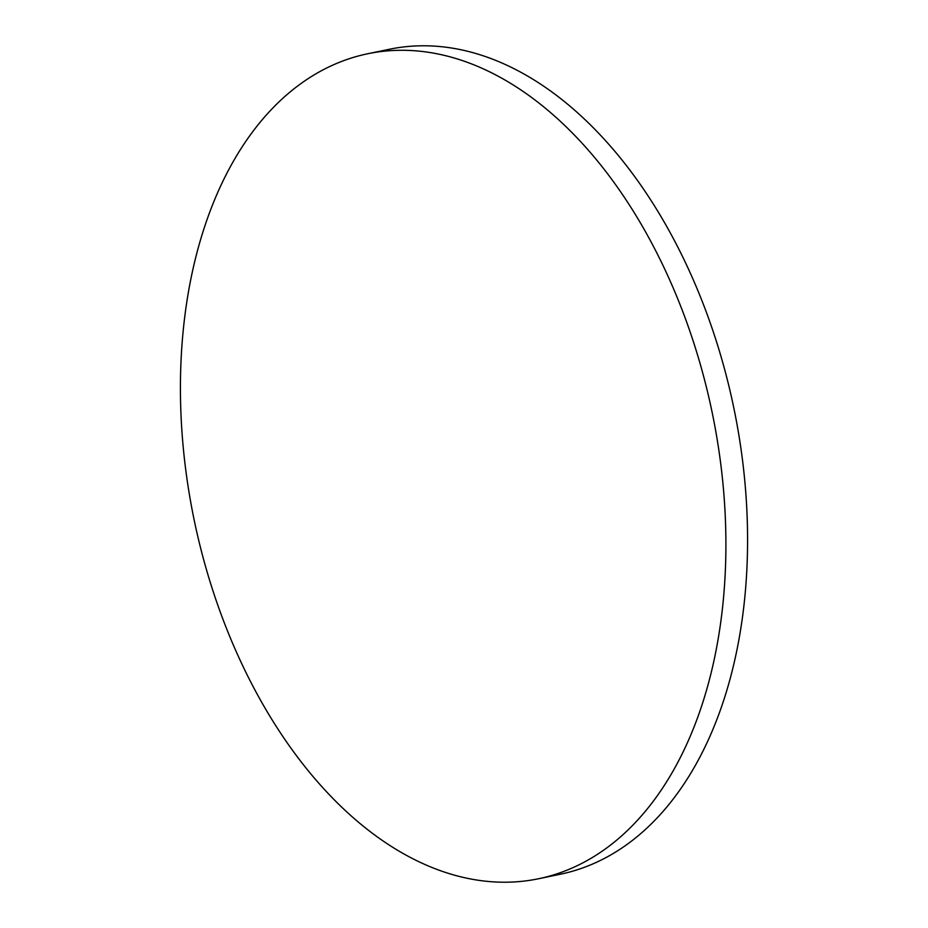 <?xml version="1.0" encoding="UTF-8"?>
<svg xmlns="http://www.w3.org/2000/svg" width="928" height="928" viewBox="0 0 928 928"><rect width="100%" height="100%" fill="white"/><g stroke="black" fill="none" stroke-linecap="round" stroke-linejoin="round"><path stroke-width="1.39" d="M204.52 562.82A421.254 264.526 -101.7 0 0 538.762 878.712A421.254 264.526 -101.7 0 0 701.812 369.68A421.254 264.526 -101.7 0 0 367.569 53.789A421.254 264.526 -101.7 0 0 204.52 562.82M538.762 878.712L560.431 874.211A421.254 264.526 -101.7 0 0 723.48 365.18A421.254 264.526 -101.7 0 0 389.238 49.288L367.569 53.789"/></g></svg>
